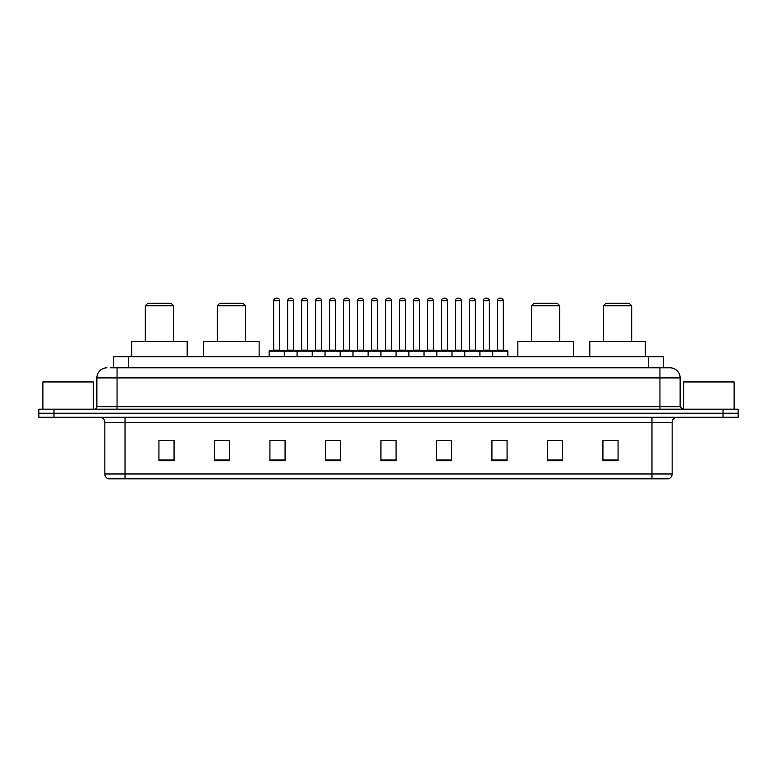 <?xml version="1.0" encoding="UTF-8"?>
<svg xmlns="http://www.w3.org/2000/svg" width="777" height="777" viewBox="0 0 777 777"><rect width="100%" height="100%" fill="white"/><g stroke="black" fill="none" stroke-linecap="round" stroke-linejoin="round"><path stroke-width="1.17" d="M110.499 367.812L117.055 367.812L110.499 367.812L113.529 367.812L113.529 356.711L663.471 356.711L663.471 367.812M106.964 367.812A10.091 10.091 0 0 0 96.872 377.904L96.872 406.662A2.525 2.525 0 0 1 94.347 409.188M680.128 377.904L117.055 377.904L117.055 367.812L670.036 367.812A10.091 10.091 0 0 1 680.128 377.904L680.128 406.662L682.653 409.188M53.982 409.188L38.85 409.188L38.85 413.218L53.982 413.218L38.85 413.218L38.85 417.259L53.982 417.259L53.982 413.218L723.018 413.218L53.982 413.218L53.982 409.188L723.018 409.188L723.018 413.218L738.15 413.218L723.018 413.218L723.018 417.259L53.982 417.259M738.15 409.188L738.15 413.218L738.15 409.188L723.018 409.188M669.881 367.812L666.501 367.812M668.269 478.817L108.731 478.817M108.479 478.817A5.041 5.041 0 0 1 104.846 473.97L125.029 473.97L125.029 478.817L651.971 478.817L651.971 473.97L672.154 473.97L672.154 422.309A5.041 5.041 0 0 1 677.204 417.259M104.846 473.97L104.846 422.309C104.545 419.24 102.865 417.56 99.796 417.259M618.065 460.703L618.065 440.52L602.933 440.52L602.933 460.703L618.065 460.703M562.567 460.703L562.567 440.52L547.435 440.52L547.435 460.703L562.567 460.703M507.07 460.703L507.07 440.52L491.928 440.52L491.928 460.703L507.07 460.703M451.573 460.703L451.573 440.52L436.431 440.52L436.431 460.703L451.573 460.703M174.067 460.703L174.067 440.52L158.935 440.52L158.935 460.703L174.067 460.703M229.565 460.703L229.565 440.52L214.433 440.52L214.433 460.703L229.565 460.703M285.072 460.703L285.072 440.52L269.93 440.52L269.93 460.703L285.072 460.703M340.569 460.703L340.569 440.52L325.427 440.52L325.427 460.703L340.569 460.703M396.066 460.703L396.066 440.52L380.934 440.52L380.934 460.703L396.066 460.703M738.15 417.259L738.15 413.218L738.15 417.259L723.018 417.259M651.971 478.817L668.123 478.817M496.522 440.617L504.088 440.617M328.817 440.617L336.383 440.617M272.912 440.617L280.478 440.617M440.617 440.617L448.183 440.617M384.712 440.617L392.288 440.617M229.565 440.617L214.433 440.617M174.067 440.617L158.935 440.617M562.567 440.617L547.435 440.617M618.065 440.617L602.933 440.617M93.337 409.188L93.337 381.944L42.89 381.944L42.89 409.188M145.309 305.759L173.562 305.759L171.037 303.234L147.834 303.234L145.309 305.759L145.309 341.579M173.562 305.759L173.562 341.579M187.189 356.711L187.189 341.579L131.682 341.579L131.682 356.711M217.259 305.759L245.513 305.759L242.987 303.234L219.784 303.234L217.259 305.759L217.259 341.579M245.513 305.759L245.513 341.579M259.139 356.711L259.139 341.579L203.632 341.579L203.632 356.711M531.487 305.759L559.741 305.759L557.216 303.234L534.013 303.234L531.487 305.759L531.487 341.579M559.741 305.759L559.741 341.579M573.368 356.711L573.368 341.579L517.861 341.579L517.861 356.711M603.438 305.759L631.691 305.759L629.166 303.234L605.963 303.234L603.438 305.759L603.438 341.579M631.691 305.759L631.691 341.579M645.318 356.711L645.318 341.579L589.811 341.579L589.811 356.711M734.11 409.188L734.11 381.944L683.663 381.944L683.663 409.188M492.735 356.711L492.735 351.165A0.505 0.505 0 0 1 493.24 350.66L507.371 350.66A0.505 0.505 0 0 1 507.876 351.165L269.124 351.165A0.505 0.505 0 0 1 269.629 350.66L283.76 350.66A0.505 0.505 0 0 1 284.265 351.165L284.265 356.711M279.72 350.155A0.505 0.505 0 0 0 280.225 350.66L273.164 350.66A0.505 0.505 0 0 0 273.669 350.155L279.72 350.155L279.72 300.709A2.525 2.525 0 0 0 277.195 298.183L276.185 298.183A2.525 2.525 0 0 0 273.669 300.709L273.669 350.155M269.124 351.165L269.124 356.711M297.076 356.711L297.076 351.165A0.505 0.505 0 0 1 297.581 350.66L311.713 350.66A0.505 0.505 0 0 1 312.208 351.165L312.208 356.711M307.673 350.155A0.505 0.505 0 0 0 308.178 350.66L301.117 350.66A0.505 0.505 0 0 0 301.622 350.155L307.673 350.155L307.673 300.709A2.525 2.525 0 0 0 305.147 298.183L304.137 298.183A2.525 2.525 0 0 0 301.622 300.709L301.622 350.155M325.029 356.711L325.029 351.165A0.505 0.505 0 0 1 325.534 350.66L339.656 350.66A0.505 0.505 0 0 1 340.161 351.165L340.161 356.711M335.625 350.155A0.505 0.505 0 0 0 336.13 350.66L329.069 350.66A0.505 0.505 0 0 0 329.565 350.155L335.625 350.155L335.625 300.709A2.525 2.525 0 0 0 333.1 298.183L332.09 298.183A2.525 2.525 0 0 0 329.565 300.709L329.565 350.155M352.981 356.711L352.981 351.165A0.505 0.505 0 0 1 353.486 350.66L367.608 350.66A0.505 0.505 0 0 1 368.113 351.165L368.113 356.711M363.578 350.155A0.505 0.505 0 0 0 364.083 350.66L357.012 350.66A0.505 0.505 0 0 0 357.517 350.155L363.578 350.155L363.578 300.709A2.525 2.525 0 0 0 361.052 298.183L360.042 298.183A2.525 2.525 0 0 0 357.517 300.709L357.517 350.155M380.934 356.711L380.934 351.165A0.505 0.505 0 0 1 381.439 350.66L395.561 350.66A0.505 0.505 0 0 1 396.066 351.165L396.066 356.711M391.53 350.155A0.505 0.505 0 0 0 392.035 350.66L384.965 350.66A0.505 0.505 0 0 0 385.47 350.155L391.53 350.155L391.53 300.709A2.525 2.525 0 0 0 389.005 298.183L387.995 298.183A2.525 2.525 0 0 0 385.47 300.709L385.47 350.155M408.887 356.711L408.887 351.165A0.505 0.505 0 0 1 409.392 350.66L423.514 350.66A0.505 0.505 0 0 1 424.019 351.165L424.019 356.711M419.483 350.155A0.505 0.505 0 0 0 419.988 350.66L412.917 350.66A0.505 0.505 0 0 0 413.422 350.155L419.483 350.155L419.483 300.709A2.525 2.525 0 0 0 416.958 298.183L415.948 298.183A2.525 2.525 0 0 0 413.422 300.709L413.422 350.155M436.839 356.711L436.839 351.165A0.505 0.505 0 0 1 437.344 350.66L451.466 350.66A0.505 0.505 0 0 1 451.971 351.165L451.971 356.711M447.435 350.155A0.505 0.505 0 0 0 447.931 350.66L440.87 350.66A0.505 0.505 0 0 0 441.375 350.155L447.435 350.155L447.435 300.709A2.525 2.525 0 0 0 444.91 298.183L443.9 298.183A2.525 2.525 0 0 0 441.375 300.709L441.375 350.155M464.792 356.711L464.792 351.165A0.505 0.505 0 0 1 465.287 350.66L479.419 350.66A0.505 0.505 0 0 1 479.924 351.165L479.924 356.711M475.378 350.155A0.505 0.505 0 0 0 475.883 350.66L468.822 350.66A0.505 0.505 0 0 0 469.327 350.155L475.378 350.155L475.378 300.709A2.525 2.525 0 0 0 472.863 298.183L471.853 298.183A2.525 2.525 0 0 0 469.327 300.709L469.327 350.155M503.331 350.155A0.505 0.505 0 0 0 503.836 350.66L496.775 350.66A0.505 0.505 0 0 0 497.28 350.155L503.331 350.155L503.331 300.709A2.525 2.525 0 0 0 500.815 298.183L499.805 298.183A2.525 2.525 0 0 0 497.28 300.709L497.28 350.155M507.876 351.165L507.876 356.711M297.737 350.66L283.605 350.66M287.645 300.709A2.525 2.525 0 0 1 290.161 298.183L291.171 298.183A2.525 2.525 0 0 1 293.696 300.709L287.645 300.709L287.645 350.155A0.505 0.505 0 0 1 287.14 350.66M293.696 300.709L293.696 350.155A0.505 0.505 0 0 0 294.201 350.66M325.68 350.66L311.558 350.66M315.598 300.709A2.525 2.525 0 0 1 318.114 298.183L319.124 298.183A2.525 2.525 0 0 1 321.649 300.709L315.598 300.709L315.598 350.155A0.505 0.505 0 0 1 315.093 350.66M321.649 300.709L321.649 350.155A0.505 0.505 0 0 0 322.154 350.66M353.632 350.66L339.51 350.66M343.541 300.709A2.525 2.525 0 0 1 346.066 298.183L347.076 298.183A2.525 2.525 0 0 1 349.601 300.709L343.541 300.709L343.541 350.155A0.505 0.505 0 0 1 343.036 350.66M349.601 300.709L349.601 350.155A0.505 0.505 0 0 0 350.106 350.66M381.585 350.66L367.463 350.66M371.493 300.709A2.525 2.525 0 0 1 374.019 298.183L375.029 298.183A2.525 2.525 0 0 1 377.554 300.709L371.493 300.709L371.493 350.155A0.505 0.505 0 0 1 370.988 350.66M377.554 300.709L377.554 350.155A0.505 0.505 0 0 0 378.059 350.66M409.537 350.66L395.415 350.66M399.446 300.709A2.525 2.525 0 0 1 401.971 298.183L402.981 298.183A2.525 2.525 0 0 1 405.507 300.709L399.446 300.709L399.446 350.155A0.505 0.505 0 0 1 398.941 350.66M405.507 300.709L405.507 350.155A0.505 0.505 0 0 0 406.012 350.66M437.49 350.66L423.368 350.66M427.399 300.709A2.525 2.525 0 0 1 429.924 298.183L430.934 298.183A2.525 2.525 0 0 1 433.459 300.709L427.399 300.709L427.399 350.155A0.505 0.505 0 0 1 426.894 350.66M433.459 300.709L433.459 350.155A0.505 0.505 0 0 0 433.964 350.66M465.442 350.66L451.32 350.66M455.351 300.709A2.525 2.525 0 0 1 457.876 298.183L458.886 298.183A2.525 2.525 0 0 1 461.402 300.709L455.351 300.709L455.351 350.155A0.505 0.505 0 0 1 454.846 350.66M461.402 300.709L461.402 350.155A0.505 0.505 0 0 0 461.907 350.66M493.395 350.66L479.263 350.66M483.304 300.709A2.525 2.525 0 0 1 485.829 298.183L486.839 298.183A2.525 2.525 0 0 1 489.355 300.709L483.304 300.709L483.304 350.155A0.505 0.505 0 0 1 482.799 350.66M489.355 300.709L489.355 350.155A0.505 0.505 0 0 0 489.86 350.66M128.671 367.812L128.671 356.711M648.329 367.812L648.329 356.711M117.055 409.188L117.055 377.904L96.872 377.904M96.872 406.662L680.128 406.662M659.945 367.812L659.945 409.188M651.971 417.259L651.971 422.309L104.846 422.309M672.154 422.309L651.971 422.309L651.971 473.97L125.029 473.97L125.029 417.259M396.066 460.003L380.934 460.003M340.569 460.003L325.427 460.003M285.072 460.003L269.93 460.003M229.565 460.003L214.433 460.003M174.067 460.003L158.935 460.003M451.573 460.003L436.431 460.003M507.07 460.003L491.928 460.003M562.567 460.003L547.435 460.003M618.065 460.003L602.933 460.003M279.72 300.709L273.669 300.709M307.673 300.709L301.622 300.709M335.625 300.709L329.565 300.709M363.578 300.709L357.517 300.709M391.53 300.709L385.47 300.709M419.483 300.709L413.422 300.709M447.435 300.709L441.375 300.709M475.378 300.709L469.327 300.709M503.331 300.709L497.28 300.709M287.645 350.155L293.696 350.155M315.598 350.155L321.649 350.155M343.541 350.155L349.601 350.155M371.493 350.155L377.554 350.155M399.446 350.155L405.507 350.155M427.399 350.155L433.459 350.155M455.351 350.155L461.402 350.155M483.304 350.155L489.355 350.155M668.521 478.817C670.804 478.001 672.018 476.388 672.154 473.97"/></g></svg>
